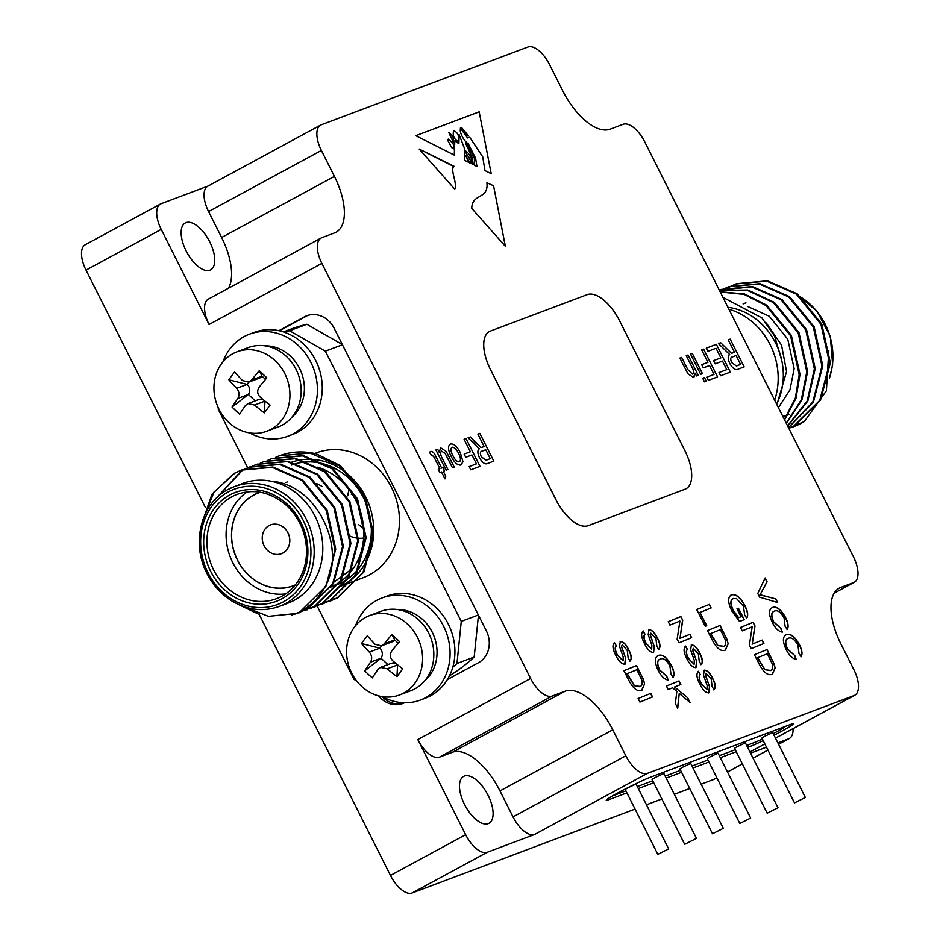 <?xml version="1.0" encoding="UTF-8"?>
<svg xmlns="http://www.w3.org/2000/svg" width="940" height="940" viewBox="0 0 940 940"><rect width="100%" height="100%" fill="white"/><g stroke="black" fill="none" stroke-linecap="round" stroke-linejoin="round"><path stroke-width="1.41" d="M734.516 352.324L728.253 339.869L730.204 339.14L744.163 366.894L738.17 369.15C735.573 370.595 732.777 368.68 729.769 363.416C727.736 358.916 727.701 355.966 729.675 354.568L718.43 343.57L720.675 342.724L731.496 353.311L734.516 352.324L731.473 353.322L720.675 342.724M470.341 451.764L464.078 439.309L466.029 438.581L479.988 466.334L470.776 469.8L469.166 466.604L476.427 463.866L471.951 454.972L465.747 457.298L464.137 454.102L470.341 451.764L464.137 454.102M451.247 456.535C447.922 450.084 447.64 445.913 450.424 444.021C453.82 443.492 457.122 446.406 460.318 452.786L462.962 461.634L460.988 465.018C457.663 465.547 454.42 462.727 451.247 456.535M450.06 444.209L450.424 444.021C453.797 443.504 457.099 446.418 460.295 452.798L462.962 461.634L460.964 465.03M660.362 658.999C657.166 660.056 656.907 663.652 659.575 669.785L666.801 676.33L668.187 680.055C664.615 679.538 661.325 676.4 658.294 670.655C654.369 662.336 654.44 657.236 658.482 655.345C662.677 654.076 666.977 657.436 671.395 665.402C674.086 670.714 674.661 674.744 673.122 677.493L670.948 674.156L669.926 665.92C666.601 660.045 663.417 657.73 660.362 658.999L659.763 659.293M658.012 655.568L658.294 655.45C662.489 654.181 666.789 657.53 671.207 665.508L671.395 665.402M672.605 687.81L668.223 689.596L666.413 686.036L679.056 680.913L680.866 684.461L674.591 687.011L687.669 697.786L690.125 702.603L679.256 693.426L677.728 708.231L675.343 703.543L676.859 691.382L672.605 687.81M679.902 621.058L669.962 625.088L668.223 621.681L680.866 616.546L682.734 620.2L679.996 638.319L689.925 634.289L691.652 637.696L679.009 642.819L677.152 639.188L679.902 621.058M685.471 646.121L687.234 649.458C685.695 651.185 686.071 654.216 688.362 658.576L694.108 664.263L694.284 660.385L690.606 649.857L691.417 644.934C694.343 644.957 697.104 647.636 699.712 652.971C702.709 658.611 703.167 662.477 701.087 664.592L699.231 661.231L698.314 653.711L693.274 648.318L692.686 649.81L696.74 661.795L695.988 667.635C692.898 667.635 689.948 664.839 687.14 659.245C683.686 652.818 683.168 648.424 685.577 646.062L687.422 649.352C685.883 651.079 686.259 654.123 688.55 658.47L694.084 664.286M691.194 645.052L691.229 645.04C694.155 645.063 696.916 647.742 699.525 653.077L699.712 652.971M641.62 690.301C637.426 691.852 633.172 688.55 628.848 680.384L623.913 670.702L636.556 665.567L643.524 679.667L644.629 683.968L641.62 690.301M706.739 625.688L705.247 626.287L696.693 609.519L709.336 604.397L711.145 607.945L699.995 612.469L706.739 625.688M772.116 674.297C767.933 675.848 763.668 672.535 759.344 664.38L754.409 654.698L767.052 649.564L774.019 663.664L775.124 667.964L772.116 674.297M777.639 602.516L759.626 597.135L757.769 593.493L765.113 577.959L767.075 581.801L760.096 594.762L775.782 598.886L777.639 602.516M725.151 650.175C720.957 651.726 716.703 648.412 712.379 640.258L707.432 630.576L720.087 625.441L727.055 639.541L728.159 643.841L725.151 650.175M642.984 631.01L644.828 634.3C643.289 636.027 643.665 639.059 645.956 643.418L651.69 649.105L651.866 645.228L648.189 634.7L649 629.777C651.925 629.8 654.698 632.479 657.307 637.814C660.303 643.454 660.761 647.319 658.682 649.434L656.825 646.074L655.909 638.554L650.868 633.161L650.269 634.653L654.334 646.638L653.582 652.477C650.48 652.477 647.531 649.681 644.734 644.088C641.28 637.661 640.751 633.266 643.172 630.905L645.016 634.195C643.477 635.922 643.853 638.965 646.144 643.312L651.667 649.129M648.87 629.847L648.811 629.882C651.737 629.906 654.51 632.585 657.119 637.919L657.307 637.814M752.176 626.827L742.236 630.857L740.497 627.45L753.14 622.327L754.996 625.97L752.259 644.088L762.187 640.07L763.926 643.465L751.283 648.6L749.427 644.957L752.176 626.827M733.388 598.475C730.274 599.908 730.263 603.88 733.341 610.389L738.652 617.686L741.002 616.722L736.972 608.838L738.452 608.239L744.269 619.601L739.58 621.505L731.931 611.2C727.772 602.611 727.595 597.17 731.414 594.856C735.856 593.634 740.344 597.229 744.868 605.618C747.817 611.223 748.428 615.394 746.724 618.132L744.668 615.089L743.446 606.218L736.455 598.475L732.836 598.745M730.956 595.067L731.226 594.961C735.668 593.739 740.156 597.323 744.68 605.724L744.868 605.618M788.39 638.26C785.194 639.317 784.935 642.913 787.602 649.047L794.829 655.591L796.215 659.316C792.643 658.799 789.341 655.662 786.322 649.916C782.397 641.597 782.456 636.498 786.51 634.606C790.705 633.337 795.005 636.697 799.423 644.664C802.102 649.975 802.678 654.005 801.139 656.755L798.977 653.418L797.954 645.181C794.629 639.306 791.433 636.991 788.39 638.26L787.791 638.554M786.04 634.829L786.322 634.712C790.516 633.442 794.817 636.791 799.235 644.769L799.423 644.664M774.501 611.059C771.305 612.116 771.047 615.712 773.714 621.834L780.94 628.39L782.327 632.115C778.755 631.598 775.453 628.461 772.433 622.715C768.509 614.396 768.568 609.296 772.621 607.405C776.816 606.136 781.116 609.484 785.534 617.462C788.214 622.774 788.789 626.804 787.25 629.553L785.088 626.216L784.066 617.968C780.741 612.093 777.545 609.79 774.501 611.059L773.902 611.352M772.151 607.628L772.433 607.499C776.628 606.241 780.928 609.59 785.346 617.568L785.534 617.462M698.35 671.336L700.112 674.673C698.573 676.4 698.949 679.432 701.24 683.791L706.974 689.478L707.15 685.601L703.473 675.073L704.283 670.15C707.209 670.173 709.982 672.852 712.591 678.187C715.587 683.827 716.045 687.692 713.954 689.807L712.097 686.447L711.192 678.927L706.152 673.522L705.552 675.026L709.618 687.011L708.854 692.851C705.764 692.851 702.815 690.054 700.018 684.461C696.564 678.034 696.035 673.639 698.455 671.277L700.3 674.567C698.761 676.295 699.137 679.338 701.428 683.686L706.951 689.49M704.154 670.22L704.095 670.255C707.021 670.279 709.794 672.958 712.402 678.292L712.591 678.187M624.889 664.192C621.798 664.192 618.849 661.408 616.041 655.803C612.586 649.387 612.069 644.993 614.478 642.631L616.334 645.921C614.784 647.648 615.159 650.68 617.451 655.039L623.102 660.785L623.185 656.954L619.507 646.426L620.318 641.503C623.243 641.527 626.016 644.206 628.625 649.54C631.61 655.168 632.068 659.046 629.988 661.149L628.132 657.8L627.215 650.28L622.174 644.875L621.587 646.368L625.641 658.364L625.088 664.098M614.372 642.69L616.334 645.921M620.177 641.573L620.13 641.597C623.056 641.62 625.829 644.3 628.437 649.634L628.625 649.54M652.56 696.94L639.917 702.062L638.107 698.502L650.75 693.379L652.56 696.94M434.104 457.216L431.824 454.831L431.178 455.183L429.498 452.269L430.591 451.494C432.506 451.071 434.292 452.81 435.937 456.676L441.659 468.061L442.905 467.603L444.514 470.799L443.269 471.269L445.76 476.204L445.008 478.895L441.506 471.939L439.908 472.538L438.298 469.33L439.885 468.731L434.104 457.216M431.824 454.831L431.166 455.195M429.498 452.269L430.591 451.494C432.494 451.082 434.268 452.81 435.913 456.687L441.659 468.061M447.863 469.542L442.517 458.873C440.343 454.972 440.073 452.375 441.683 451.13C440.096 452.375 440.366 454.96 442.517 458.873L447.875 469.53L446.112 470.2L435.902 449.919L437.676 449.25L439.344 452.563L440.566 447.734L446.265 451.47L454.255 467.133L452.481 467.803L445.043 453.245L441.495 451.224M440.543 447.745L446.265 451.47L454.243 467.145M484.159 446.559L477.896 434.104L479.846 433.375L493.805 461.129L487.813 463.397C485.228 464.83 482.431 462.915 479.412 457.651C477.379 453.151 477.356 450.201 479.329 448.803L468.085 437.805L470.317 436.959L481.139 447.546L484.159 446.559L481.139 447.546M691.723 366.553L686.259 355.673L688.033 355.014L698.232 375.295L696.458 375.965L695.036 373.133L693.567 377.481L687.88 373.779L679.879 358.081L681.653 357.412L687.739 369.526L692.439 374.085C694.061 372.921 693.814 370.407 691.723 366.553M693.908 377.316L695.036 373.133M700.711 374.367L690.512 354.075L692.286 353.405L702.486 373.697L700.711 374.367M704.471 381.84L702.685 378.279L704.448 377.61L706.245 381.17L704.471 381.84M707.938 362.335L701.675 349.88L703.625 349.139L717.584 376.905L708.372 380.371L706.763 377.163L714.024 374.437L709.547 365.531L703.343 367.869L701.734 364.661L707.938 362.335L701.734 364.673M707.891 351.349L706.281 348.141L716.374 344.334L730.345 372.099L720.592 375.765L718.982 372.569L726.784 369.632L722.484 361.089L715.223 363.827L713.613 360.619L720.874 357.882L716.045 348.27L707.891 351.349M419.193 149.037L454.713 189.14C457.757 183.735 449.884 169.999 453.914 166.192L419.193 149.037M453.48 166.357L419.228 149.072M470.552 163.302L470.458 160.623L470.564 163.313L469.718 162.89L465.782 155.429L468.555 162.303L464.818 160.423L464.266 147.803L459.131 134.714L458.873 143.679L454.807 140.859L454.255 155.088L415.786 135.689L479.177 111.837L415.797 135.701M491.221 173.724L479.177 111.837L491.197 173.712L484.946 170.563L482.714 156.804L469.73 137.263L467.579 137.922L460.318 128.099M468.285 143.703L468.261 143.714C463.796 141.411 458.203 130.296 461.011 128.322C458.215 130.296 463.82 141.4 468.285 143.703L475.605 158.261L476.944 166.533L474.677 165.381L474.312 157.932L467.392 144.737L465.382 142.857L472.15 157.427L473.302 164.688L471.998 164.03L471.586 158.954L468.461 153.432L465.758 150.988L466.369 153.714L468.778 157.286L466.369 153.714M470.458 160.623L468.778 157.286L470.447 160.634M471.751 208.363L505.356 246.292L493.571 185.768L486.92 182.713C488.718 200.02 472.021 192.864 471.751 208.363M685.037 489.223A36.355 17.12 61.6 0 0 686.047 488.765A36.355 17.12 61.6 0 0 686.059 488.753A36.355 17.12 61.6 0 0 684.908 450.695L619.672 320.987A36.355 17.12 61.6 0 0 587.218 294.631L490.351 331.091A36.355 17.12 61.6 0 0 489.352 331.55A36.355 17.12 61.6 0 0 490.527 369.596L555.716 499.328A36.355 17.12 61.6 0 0 588.17 525.683L685.072 489.2A36.355 17.12 61.6 0 0 686.082 488.741L686.047 488.765M489.352 331.55L489.305 331.573A36.355 17.12 61.6 0 0 489.305 331.573A36.355 17.12 61.6 0 0 490.48 369.62L555.763 499.305A36.355 17.12 61.6 0 0 588.217 525.66L685.072 489.2M228.42 288.228A53.322 25.122 61.6 0 0 221.629 237.491L334.417 176.391A53.322 25.122 61.6 0 1 336.144 232.192A53.322 25.122 61.6 0 1 334.663 232.862L321.75 237.726A24.24 11.421 61.6 0 0 321.081 238.032A24.24 11.421 61.6 0 0 321.856 263.4L530.618 678.468A24.24 11.421 61.6 0 0 552.262 696.035L439.462 757.147A24.24 11.421 -118.4 0 1 417.818 739.58L465.664 834.697A24.24 11.421 61.6 0 0 487.296 852.263L534.649 834.438A24.24 11.421 -118.4 0 1 513.017 816.872L499.974 790.928A53.322 25.122 61.6 0 0 452.375 752.282L439.462 757.147M513.017 816.872L625.817 755.772L612.774 729.828A53.322 25.122 61.6 0 0 565.175 691.182L552.262 696.035M625.817 755.772A24.24 11.421 61.6 0 0 647.448 773.338L854.084 695.553A24.24 11.421 61.6 0 0 854.766 695.248A24.24 11.421 61.6 0 0 853.978 669.879L840.936 643.947A53.322 25.122 61.6 0 1 839.209 588.146A53.322 25.122 61.6 0 1 840.689 587.465L853.602 582.612A24.24 11.421 61.6 0 0 854.272 582.307A24.24 11.421 61.6 0 0 853.497 556.938L644.734 141.869A24.24 11.421 61.6 0 0 623.091 124.291L610.178 129.156A53.322 25.122 61.6 0 1 562.578 90.51L549.536 64.566A24.24 11.421 61.6 0 0 527.904 47L321.269 124.785A24.24 11.421 61.6 0 0 320.587 125.09A24.24 11.421 61.6 0 0 321.374 150.447L208.574 211.559A24.24 11.421 -118.4 0 1 207.799 186.191L320.587 125.09M334.417 176.391L321.374 150.447M269.122 525.554A15.393 13.548 -110.6 0 0 263.693 544.918A15.393 13.548 -110.6 0 0 281.448 553.695A15.393 13.548 -110.6 0 0 288.697 534.519A15.393 13.548 -110.6 0 0 270.603 524.884A15.393 13.548 -110.6 0 0 269.122 525.554M260.392 492.266A49.562 43.628 -110.6 0 0 258.559 492.901A49.562 43.628 -110.6 0 0 253.788 495.075A49.562 43.628 -110.6 0 0 236.304 557.42A49.562 43.628 -110.6 0 0 293.48 585.679A49.562 43.628 -110.6 0 0 295.278 584.95M321.962 486.368A49.691 43.745 -110.6 0 0 316.58 483.606M287.276 481.997A49.691 43.745 -110.6 0 0 285.854 482.49M260.133 492.219A49.691 43.745 -110.6 0 0 258.524 492.783A49.691 43.745 -110.6 0 0 253.73 494.969A49.691 43.745 -110.6 0 0 236.21 557.467A49.691 43.745 -110.6 0 0 293.527 585.785A49.691 43.745 -110.6 0 0 295.113 585.15M247.208 491.89A55.742 49.08 -110.6 0 0 230.1 556.574A55.742 49.08 -110.6 0 0 285.619 593.927M288.016 603.139A63.991 56.329 -110.6 0 0 322.162 539.09A63.991 56.329 -110.6 0 0 271.401 481.28A63.991 56.329 -110.6 0 0 242.931 483.372L234.319 486.615A63.991 56.329 69.4 0 1 309.577 526.659A63.991 56.329 69.4 0 1 279.403 606.382L288.016 603.139M240.546 605.395L268.429 616.334L297.005 613.409A76.951 67.739 -110.6 0 0 328.424 579.945C343.746 539.478 313.466 483.889 271.401 481.28M275.49 457.416L279.239 455.853L310.094 453.033L339.646 465.981L364.274 496.203L372.898 535.095L363.052 572.284L337.202 597.887L321.868 603.68M267.888 460.271L271.601 458.72L302.48 455.888L332.055 468.837L356.683 499.058L365.308 537.95L355.461 575.151L329.611 600.754L314.277 606.547M260.298 463.138L264.034 461.575L294.901 458.755L324.453 471.692L349.081 501.925L357.717 540.806L347.87 578.006L322.021 603.609L306.687 609.402M252.707 465.993L256.362 464.454L287.264 461.599L316.862 474.547L341.49 504.78L350.115 543.673L340.28 580.861L314.418 606.465L299.496 612.163M215.166 499.422L241.58 470.623L248.842 467.286L279.709 464.466L309.272 477.414L333.9 507.635L342.524 546.528L332.678 583.728L306.828 609.32L291.647 615.089M258.336 614.032L237.209 603.903M201.325 524.966L211.982 494.193L233.989 473.478L241.228 470.153L272.107 467.321L301.681 480.27L326.298 510.49L334.934 549.383L328.424 579.945M329.024 587.712A63.991 56.329 -110.6 0 0 353.945 567.466L333.336 582.553M279.239 455.853L279.368 455.806A76.951 67.739 -110.6 0 1 316.451 453.938L340.468 465.664L365.084 495.897L373.721 534.789L363.874 571.978L338.024 597.582L330.069 601.165M272.048 458.555L303.268 455.583L332.866 468.531L357.494 498.752L366.13 537.645L356.284 574.845L330.422 600.437L322.467 604.032M264.457 461.411L295.712 458.438L325.275 471.387L349.903 501.608L358.528 540.5L348.681 577.701L322.831 603.304L311.022 608.168M256.855 464.278L288.098 461.293L317.685 474.242L342.301 504.474L350.937 543.355L341.091 580.556L315.241 606.159L299.884 611.964M216.459 498.094L242.403 470.305L249.617 467.004L280.496 464.16L310.082 477.109L334.711 507.33L343.347 546.222L333.5 583.411L307.65 609.014L294.608 614.231M202.805 520.055L214.05 492.008L234.8 473.173L242.085 469.836L272.941 467.015L302.492 479.964L327.12 510.185L335.745 549.077L325.91 586.278L300.048 611.87L297.005 613.409M279.368 455.806A76.951 67.739 -110.6 0 0 275.514 457.404M353.945 567.466A63.991 56.329 -110.6 0 0 317.72 467.215M330.633 587.101L336.555 584.868A63.991 56.329 -110.6 0 0 361.489 564.635A63.991 56.329 -110.6 0 0 358.246 489.07A63.991 56.329 -110.6 0 0 291.471 465.1M313.901 453.809L316.251 452.927A66.658 58.679 -110.6 0 1 393.143 490.927A66.658 58.679 -110.6 0 1 369.632 574.751A66.658 58.679 -110.6 0 1 363.216 577.689L337.495 587.371A66.658 58.679 -110.6 0 0 343.911 584.433A66.658 58.679 -110.6 0 0 367.423 500.609A66.658 58.679 -110.6 0 0 290.531 462.609M222.921 361.912A54.532 48.011 69.4 0 1 229.807 349.046A54.532 48.011 69.4 0 1 249.359 334.217A54.532 48.011 69.4 0 1 279.368 333.994A54.532 48.011 69.4 0 1 317.227 384.906A54.532 48.011 69.4 0 1 287.781 436.289L292.622 434.468A54.532 48.011 -110.6 0 0 322.079 383.085A54.532 48.011 -110.6 0 0 284.209 332.173A191.478 168.554 69.4 0 1 289.614 330.762L325.357 351.161L461.27 621.399L456.969 663.499A191.478 168.554 69.4 0 1 452.751 667.294A54.532 48.011 -110.6 0 0 438.757 610.377A54.532 48.011 -110.6 0 0 386.845 596.136L382.004 597.957A54.532 48.011 69.4 0 1 433.916 612.21A54.532 48.011 69.4 0 1 447.91 669.116A54.532 48.011 69.4 0 1 420.427 700.042A54.532 48.011 69.4 0 1 382.286 696.646M247.643 467.756L218.197 409.217L218.339 407.889M356.589 680.854L354.11 679.444L317.156 605.959M355.567 625.664A54.532 48.011 69.4 0 1 362.452 612.798A54.532 48.011 69.4 0 1 382.004 597.957M452.751 667.294A54.532 48.011 69.4 0 1 425.268 698.22L420.427 700.042M478.46 615.195L474.183 657.013A191.478 168.554 69.4 0 1 449.461 675.801M474.183 657.013L456.969 663.499M478.354 614.971L461.27 621.399M342.442 344.733L325.357 351.161M283.41 331.914L289.497 329.623A191.478 168.554 69.4 0 1 306.839 324.277L342.348 344.545M306.839 324.277L289.614 330.762M249.359 334.217L254.2 332.396A54.532 48.011 69.4 0 1 284.209 332.173M287.781 436.289A54.532 48.011 69.4 0 1 249.641 432.905M397.69 609.578A39.997 35.203 69.4 0 1 432.236 632.197A39.997 35.203 69.4 0 1 424.563 680.971M307.897 315.394A24.24 21.338 -110.6 0 0 306.628 316.016L279.345 330.798M382.11 696.622A24.24 21.338 -110.6 0 0 403.859 703.073M265.033 345.826A39.997 35.203 69.4 0 1 299.59 368.457A39.997 35.203 69.4 0 1 291.905 417.219M447.428 679.526L478.448 662.724A24.24 21.338 -110.6 0 0 486.368 630.916L334.147 328.26A24.24 21.338 -110.6 0 0 306.816 315.758A24.24 21.338 -110.6 0 0 304.478 316.827L278.875 330.692M378.585 695.859A24.24 21.338 -110.6 0 0 402.79 703.508A24.24 21.338 -110.6 0 0 404.505 702.756M369.643 615.571L380.888 611.329A42.418 37.342 69.4 0 1 430.779 637.872A42.418 37.342 69.4 0 1 410.78 690.724L399.524 694.966A42.418 37.342 69.4 0 1 354.556 678.045A42.418 37.342 69.4 0 1 354.427 627.098A42.418 37.342 69.4 0 1 369.643 615.571A42.418 37.342 69.4 0 1 413.518 630.916A42.418 37.342 69.4 0 1 399.524 694.966M208.116 186.014L161.116 203.71A24.24 11.421 61.6 0 0 160.434 204.015A24.24 11.421 61.6 0 0 161.222 229.383L209.068 324.5A24.24 11.421 -118.4 0 1 208.28 299.143L321.081 238.032M160.434 204.015L85.235 244.753A24.24 11.421 61.6 0 0 86.022 270.121L205.413 507.506M259.111 614.278L390.464 875.434A24.24 11.421 61.6 0 0 412.096 893L635.052 809.082M236.986 351.819L248.242 347.589A42.418 37.342 69.4 0 1 298.133 374.132A42.418 37.342 69.4 0 1 278.134 426.983L266.878 431.213A42.418 37.342 69.4 0 1 221.911 414.293A42.418 37.342 69.4 0 1 221.781 363.357A42.418 37.342 69.4 0 1 236.986 351.819A42.418 37.342 69.4 0 1 268.252 355.39A42.418 37.342 69.4 0 1 289.931 395.858A42.418 37.342 69.4 0 1 266.878 431.213M464.454 804.299A26.661 12.561 61.6 0 0 488.988 823.287A26.661 12.561 61.6 0 0 487.331 793.865A26.661 12.561 61.6 0 0 463.596 776.405A26.661 12.561 61.6 0 0 464.454 804.299M221.629 237.491L208.574 211.559M186.108 250.863A26.661 12.561 61.6 0 0 210.642 269.851A26.661 12.561 61.6 0 0 208.986 240.429A26.661 12.561 61.6 0 0 185.251 222.968A26.661 12.561 61.6 0 0 186.108 250.863M701.134 784.207L713.448 779.566A24.24 11.421 61.6 0 0 714.118 779.26L716.856 777.78M646.462 804.781L661.877 798.977M674.321 794.3L689.725 788.495M396.915 676.624A108.946 45.061 -143.2 0 1 387.198 668.81L380.536 667.365L378.068 669.28A108.946 25.321 133 0 0 372.299 677.893A104.446 83.378 -155.4 0 1 364.72 670.819A108.946 25.321 -47 0 1 370.489 662.195C372.381 658.775 371.981 655.403 369.279 652.078A108.946 45.061 -143.2 0 1 361.489 643.536A104.446 66.999 -30.9 0 1 367.305 635.757A108.946 45.061 36.8 0 0 375.107 644.3L381.499 645.851L384.237 643.83A108.946 25.321 -47 0 1 391.91 634.488A104.446 8.566 44.2 0 1 399.5 641.573A108.946 25.321 133 0 0 391.815 650.903C389.512 654.487 389.912 657.859 393.014 661.032A108.946 45.061 36.8 0 0 402.731 668.845A104.446 24.945 120.4 0 1 396.915 676.624L397.632 664.815M750.555 753.175L766.476 747.171M777.885 742.882L788.648 738.828A24.24 11.421 61.6 0 0 789.318 738.523A24.24 11.421 61.6 0 0 793.043 728.676M774.043 735.245A26.661 1.516 153.3 0 0 793.783 723.636A26.661 1.516 153.3 0 0 790.646 724.411L650.739 777.075A26.661 1.516 153.3 0 0 623.608 789.87A26.661 1.516 153.3 0 0 606.241 800.257A26.661 1.516 153.3 0 0 609.379 799.482L626.909 792.878M638.319 788.578L653.723 782.785M666.166 778.097L681.582 772.292M692.991 768.004L708.913 762.011M720.322 757.711L736.255 751.718M747.664 747.429L749.286 746.807A26.661 1.516 153.3 0 0 763.186 740.638M264.257 412.883A108.946 45.061 -143.2 0 1 254.552 405.058L247.89 403.613L245.411 405.539A108.946 25.321 133 0 0 239.653 414.152A104.446 83.378 -155.4 0 1 232.074 407.067A108.946 25.321 -47 0 1 237.832 398.454C239.724 395.035 239.324 391.651 236.633 388.326A108.946 45.061 -143.2 0 1 228.843 379.795A104.446 66.999 -30.9 0 1 234.659 372.017A108.946 45.061 36.8 0 0 242.45 380.559L248.842 382.11L251.591 380.077A108.946 25.321 -47 0 1 259.264 370.748A104.446 8.566 44.2 0 1 266.843 377.821A108.946 25.321 133 0 0 259.17 387.163C256.867 390.746 257.266 394.119 260.368 397.291A108.946 45.061 36.8 0 0 270.086 405.105A104.446 24.945 120.4 0 1 264.257 412.883L264.986 401.063M380.536 667.353L391.157 663.358A7.273 6.404 69.4 0 1 396.668 664.063M387.868 664.592L381.017 658.2L364.72 670.819M369.279 652.078L379.831 648.177A7.273 6.404 69.4 0 1 381.017 658.2M379.713 648.142L361.489 643.536M379.831 648.177L381.593 645.815M384.237 643.83L394.683 639.928A7.273 6.404 69.4 0 1 392.121 641.856L381.499 645.851M398.149 643.172L394.683 639.928L391.91 634.488M247.89 403.613L258.512 399.606A7.273 6.404 69.4 0 1 264.022 400.322M255.21 400.851L248.36 394.447L232.074 407.067M236.633 388.326L247.173 384.425A7.273 6.404 69.4 0 1 248.36 394.447M247.067 384.401L228.843 379.795M247.173 384.425L248.936 382.075M251.591 380.077L262.037 376.188A7.273 6.404 69.4 0 1 259.464 378.115L248.842 382.11M265.503 379.419L262.037 376.188L259.264 370.748M784.865 726.585A18.177 1.034 -26.7 0 1 784.947 726.632A18.177 1.034 -26.7 0 1 773.232 733.635M762.387 739.028A18.177 1.034 -26.7 0 1 754.597 742.436L746.654 745.432M735.245 749.721L719.323 755.713M707.914 760.014L691.981 766.006M680.572 770.307L665.168 776.099M652.724 780.788L637.308 786.592M625.899 790.881L615.124 794.934A18.177 1.034 -26.7 0 1 613.197 795.522M728.911 309.237A66.658 58.679 69.4 0 1 774.642 400.158M794.511 802.901L761.894 738.053L764.608 736.337L772.715 732.601L805.333 797.461L794.511 802.901L805.333 797.461M684.673 844.308L652.055 779.46L655.027 777.591L663.863 773.514L696.481 838.374L684.673 844.308L696.481 838.374M657.824 854.354L625.206 789.494L627.932 787.791L636.039 784.054L668.657 848.902L657.824 854.354L668.657 848.902M767.169 813.194L734.551 748.334L737.277 746.63L745.385 742.894L778.003 807.754L767.169 813.194L778.003 807.754M739.839 823.487L707.221 758.627L709.935 756.923L718.043 753.187L750.661 818.035L739.839 823.487L750.661 818.035M712.496 833.768L679.879 768.92L682.605 767.205L690.712 763.468L723.33 828.328L712.496 833.768L723.33 828.328M727.913 307.262A63.991 56.329 69.4 0 1 781.868 360.972A63.991 56.329 69.4 0 1 776.616 404.094M722.919 297.322L761.929 317.943L774.584 336.027L781.868 360.972M777.697 401.873L786.557 371.559L781.539 345.145L766.37 323.031M778.414 407.666L789.964 389.818L794.147 368.703L787.767 339.187L769.261 316.228L747.723 306.511M784.336 419.44L795.334 398.243L799.188 374.625L790.564 335.745L765.936 305.512L744.151 294.408L720.228 291.964M786.228 423.188L801.385 399.664L806.79 371.77L798.154 332.877L773.526 302.656L747.465 290.413L719.511 290.542M787.579 425.89L807.225 400.898L814.381 368.915L805.745 330.022L781.128 299.801L751.518 286.841L719.335 290.213L721.485 289.379L752.364 286.547L781.939 299.496L806.567 329.717L815.203 368.609L807.836 401.028L787.697 426.126M788.448 427.618L812.806 402.038L821.971 366.06L813.347 327.167L788.719 296.934L759.156 283.998L728.3 286.817L719.688 290.907M788.848 428.417L793.865 425.996L819.727 400.393L829.573 363.193L820.937 324.312L796.309 294.079L766.735 281.13L735.856 283.974L728.629 287.288L720.545 292.599M790.07 427.876L804.428 421.437A76.951 67.739 69.4 0 1 794.112 426.502A76.951 67.739 69.4 0 1 788.754 428.229M828.81 350.596L826.401 390.781L804.428 421.437M784.571 419.898L795.992 398.407L800.011 374.32L791.374 335.427L766.758 305.206L744.504 293.962L720.122 291.764M786.392 423.529L802.02 399.805L807.601 371.464L798.977 332.572L774.349 302.351L747.829 290.002L719.464 290.46M788.519 427.759L813.394 402.144L822.794 365.742L814.158 326.862L789.541 296.629L759.978 283.692L729.123 286.512L719.758 291.036M788.86 428.44L794.688 425.691L820.538 400.088L830.384 362.887L821.76 323.995L797.132 293.774L767.522 280.825L736.631 283.68L728.935 287.264M789.541 414.364A63.991 56.329 69.4 0 1 782.797 416.373M764.995 578.206L767.075 581.801M766.887 581.907L760.096 594.762M759.908 594.856L775.782 598.886M775.594 598.991L777.357 602.423M754.42 654.71L767.052 649.564M766.864 649.669L774.019 663.664M773.832 663.769L775.124 667.964M774.936 668.07L772.527 674.109M770.083 670.725L770.271 670.62C772.445 670.091 773.138 667.905 772.327 664.063L767.369 653.723L757.523 657.741L764.69 669.691L770.718 670.42M764.69 669.691L770.624 670.467M757.711 657.636L764.878 669.586M696.705 609.543L709.336 604.397M709.148 604.491L710.945 608.027M706.539 625.77L699.995 612.469M707.444 630.587L720.087 625.441M719.899 625.547L727.055 639.541M726.867 639.647L728.159 643.841M727.971 643.947L725.551 649.986M723.118 646.591L723.307 646.497C725.48 645.968 726.173 643.783 725.363 639.94L720.404 629.6L710.558 633.619L717.725 645.557L723.753 646.297M717.725 645.557L723.659 646.344M710.746 633.513L717.913 645.463M657.119 637.919C660.115 643.559 660.573 647.425 658.493 649.528M650.269 634.653L650.868 633.161M650.081 634.747L654.334 646.638M654.146 646.743L653.394 652.572M740.509 627.474L753.14 622.327M752.952 622.421L754.996 625.97M754.808 626.075L752.259 644.088M752.07 644.194L762.187 640.07M761.999 640.164L763.727 643.548M733.2 598.58C730.086 600.014 730.075 603.974 733.153 610.483L738.464 617.792L741.002 616.722M736.984 608.861L738.452 608.239M738.264 608.333L744.069 619.683M744.68 605.724C747.629 611.329 748.24 615.5 746.536 618.226M788.202 638.366C785.006 639.423 784.747 643.019 787.414 649.141L787.602 649.047M787.414 649.141L794.829 655.591M794.641 655.697L795.968 659.281M799.235 644.769C801.914 650.081 802.49 654.111 800.951 656.86M774.313 611.164C771.117 612.222 770.859 615.806 773.526 621.939L773.714 621.834M773.526 621.939L780.94 628.39M780.752 628.496L782.08 632.08M785.346 617.568C788.025 622.868 788.601 626.898 787.062 629.659M712.402 678.292C715.399 683.92 715.857 687.798 713.766 689.901M705.552 675.026L706.152 673.522M705.364 675.12L709.618 687.011M709.43 687.116L708.666 692.945M616.147 646.027C614.596 647.754 614.971 650.786 617.263 655.133L617.451 655.039M617.263 655.133L623.009 660.832M628.437 649.634C631.422 655.274 631.88 659.152 629.8 661.255M621.587 646.368L622.174 644.875M621.399 646.473L625.641 658.364M625.452 658.47L624.701 664.298M638.107 698.526L650.75 693.379M650.562 693.485L652.36 697.01M623.913 670.725L636.556 665.567M636.368 665.673L643.524 679.667M643.336 679.773L644.629 683.968M644.441 684.073L642.02 690.113M639.588 686.729L639.776 686.623C641.95 686.094 642.643 683.909 641.832 680.067L636.874 669.727L627.027 673.745L634.195 685.695L640.222 686.423M634.195 685.695L640.128 686.482M627.215 673.651L634.383 685.589M699.525 653.077C702.521 658.705 702.979 662.582 700.899 664.686M692.686 649.81L693.274 648.318M692.498 649.904L696.74 661.795M696.552 661.901L695.8 667.729M668.234 621.704L680.866 616.546M680.678 616.652L682.734 620.2M682.546 620.294L679.996 638.319M679.808 638.425L689.925 634.289M689.737 634.394L691.452 637.778M666.425 686.059L679.056 680.913M678.868 681.007L680.666 684.543M687.669 697.786L674.591 687.011M687.481 697.891L689.702 702.25M677.587 707.938L679.256 693.426M660.174 659.105C656.978 660.162 656.719 663.758 659.386 669.879L659.575 669.785M659.386 669.879L666.801 676.33M666.613 676.436L667.952 680.019M671.207 665.508C673.898 670.819 674.474 674.85 672.934 677.599M429.486 452.269L430.579 451.494M441.647 468.073L442.905 467.603M442.881 467.603L444.491 470.811M443.257 471.281L445.76 476.204L444.996 478.871M438.298 469.33L439.885 468.731M435.902 449.919L437.676 449.25M437.652 449.261L439.344 452.563M452.022 447.24C450.378 448.662 450.671 451.494 452.916 455.712C454.937 459.895 457.087 461.928 459.355 461.834L459.378 461.822C461.035 460.436 460.764 457.651 458.555 453.468C456.511 449.203 454.337 447.123 452.034 447.228L451.799 447.334M459.355 461.834L459.378 461.822C457.11 461.916 454.96 459.883 452.939 455.7L452.916 455.712M452.034 447.228C450.389 448.662 450.695 451.482 452.939 455.7M464.078 439.309L466.029 438.581L479.964 466.346M469.166 466.604L476.427 463.866M477.896 434.104L479.846 433.375M479.823 433.387L493.794 461.14M468.085 437.805L470.317 436.959L474.982 442.176M474.97 442.188L481.127 447.558M486.109 460.224L490.245 458.661L485.769 449.767L482.067 451.165C480.117 451.517 479.87 453.409 481.304 456.84L486.109 460.224L490.245 458.661M481.48 451.423L482.067 451.165C480.14 451.505 479.894 453.397 481.315 456.828L486.133 460.212M686.259 355.684L688.033 355.014L698.209 375.307M679.879 358.081L681.653 357.412M681.629 357.423L687.727 369.538L692.428 374.096M690.512 354.075L692.286 353.405M692.263 353.416L702.462 373.709M702.685 378.279L704.448 377.61M704.436 377.622L706.222 381.182M701.675 349.88L703.625 349.139M703.602 349.151L717.561 376.905M706.763 377.175L714.024 374.437M706.281 348.141L716.374 344.334M716.362 344.346L730.321 372.111M718.982 372.569L726.784 369.632M713.613 360.619L720.874 357.882M728.253 339.869L730.204 339.14L744.139 366.906M718.442 343.57L720.651 342.736M732.401 356.93C730.474 357.282 730.227 359.174 731.649 362.605L736.466 365.989L740.579 364.438L736.126 355.531L731.825 357.2M740.579 364.438L736.478 365.977L731.673 362.593C730.239 359.162 730.498 357.271 732.425 356.918M454.69 189.14C457.733 183.746 449.861 170.011 453.903 166.204M458.027 141.517C459.472 136.253 458.027 132.622 453.679 130.613L453.679 130.613C452.41 135.301 453.867 138.932 458.015 141.529L458.027 141.517C453.879 138.92 452.434 135.29 453.679 130.613L453.632 130.637M449.579 139.849A2.068 0.975 61.6 0 0 448.192 139.179A2.068 0.975 61.6 0 0 448.11 141L451.658 147.58L454.185 149.013L453.48 144.502L449.579 139.849M448.18 139.19L448.192 139.179A2.068 0.975 61.6 0 0 448.18 139.19A2.068 0.975 61.6 0 0 448.086 141.012L451.647 147.58L454.185 149.013M461.517 127.464L462.75 130.707L468.52 135.948L461.528 127.452L462.762 130.695L468.496 135.959M459.131 134.714L458.861 143.679M454.807 140.859L454.243 155.088M468.261 143.714L475.605 158.261L476.921 166.521M465.382 142.857L472.15 157.427M473.278 164.676L472.139 157.438M466.346 153.725L465.735 150.988M465.782 155.429L468.543 162.291M452.916 136.147L448.85 132.634L453.62 142.857L452.916 136.147M448.85 132.634L453.609 142.868M505.321 246.257L493.571 185.768L486.92 182.736M362.194 523.298A26.661 23.465 -110.6 0 0 363.216 524.038M351.63 493.253A26.661 23.465 -110.6 0 0 351.36 494.487M349.88 536.059A30.303 26.672 -110.6 0 0 363.639 538.056M358.634 524.638A30.303 26.672 -110.6 0 0 363.651 528.292M349.139 489.775A30.303 26.672 -110.6 0 0 347.788 495.827M231.863 496.778A55.742 49.08 -110.6 0 0 212.205 566.89A55.742 49.08 -110.6 0 0 276.501 598.674C285.549 595.22 292.845 589.18 298.403 580.579C304.102 571.461 306.816 561.051 306.534 549.336C305.571 531.535 298.673 516.706 285.819 504.839C270.297 492.031 254.106 488.53 237.233 494.322A55.742 49.08 -110.6 0 0 231.863 496.778M229.689 495.016A58.174 51.206 69.4 0 1 307.909 551.674A58.174 51.206 69.4 0 1 229.76 594.01A58.174 51.206 69.4 0 1 229.689 495.016M228.173 491.996A61.57 54.191 -110.6 0 0 228.244 596.759A61.57 54.191 -110.6 0 0 310.952 551.956A61.57 54.191 -110.6 0 0 228.173 491.996M228.162 489.423A63.991 56.329 69.4 0 1 234.319 486.615L228.091 489.458C201.665 502.747 191.043 542.051 206.365 572.26C212.287 584.386 220.677 593.892 231.522 600.754C247.361 610.213 263.329 612.081 279.403 606.382M306.628 316.016L304.478 316.827M417.818 739.58L530.618 678.468M321.856 263.4L209.068 324.5M161.222 229.383L86.022 270.121M465.664 834.697L390.464 875.434M487.296 852.263L412.096 893M499.974 790.928L612.774 729.828M452.375 752.282L565.175 691.182M647.448 773.338L534.649 834.438M788.648 738.828L778.59 744.28L789.318 738.523M767.933 750.05L753.034 758.122M742.377 763.891L727.49 771.963M716.832 777.732L713.448 779.566M749.944 751.965L764.831 743.904M775.5 738.123L854.084 695.553M837.834 589.016L840.689 587.465M834.18 593.128L853.602 582.612M397.632 664.886L387.198 668.81M380.912 658.27L370.489 662.195M748.287 744.821L749.286 746.807M608.732 798.201L609.379 799.482M264.974 401.133L254.552 405.058M248.266 394.53L237.832 398.454M829.644 377.245A63.991 56.329 -110.6 0 0 805.897 300.659A63.991 56.329 -110.6 0 0 798.248 295.571M260.298 492.243L258.559 492.901M295.219 585.021L293.48 585.679M299.284 612.763L300.095 612.457M306.875 609.907L307.686 609.59M314.465 607.04L315.288 606.735M322.068 604.185L322.878 603.88M329.658 601.33L330.469 601.024M241.263 470.141L242.085 469.836M248.853 467.286L249.676 466.98M256.444 464.43L257.266 464.125M264.046 461.564L264.857 461.258M271.637 458.708L272.459 458.403M749.967 752.012L764.855 743.951M775.524 738.17L854.766 695.248M834.133 593.211L854.272 582.307M767.957 750.096L753.058 758.169M742.4 763.938L727.513 772.01M736.713 283.645L735.902 283.951M729.123 286.5L728.3 286.817M721.532 289.367L720.71 289.673M797.461 294.949L817.001 311.152L830.337 336.508L832.664 364.802L829.515 378.15M743.105 303.902L745.949 302.833"/></g></svg>
